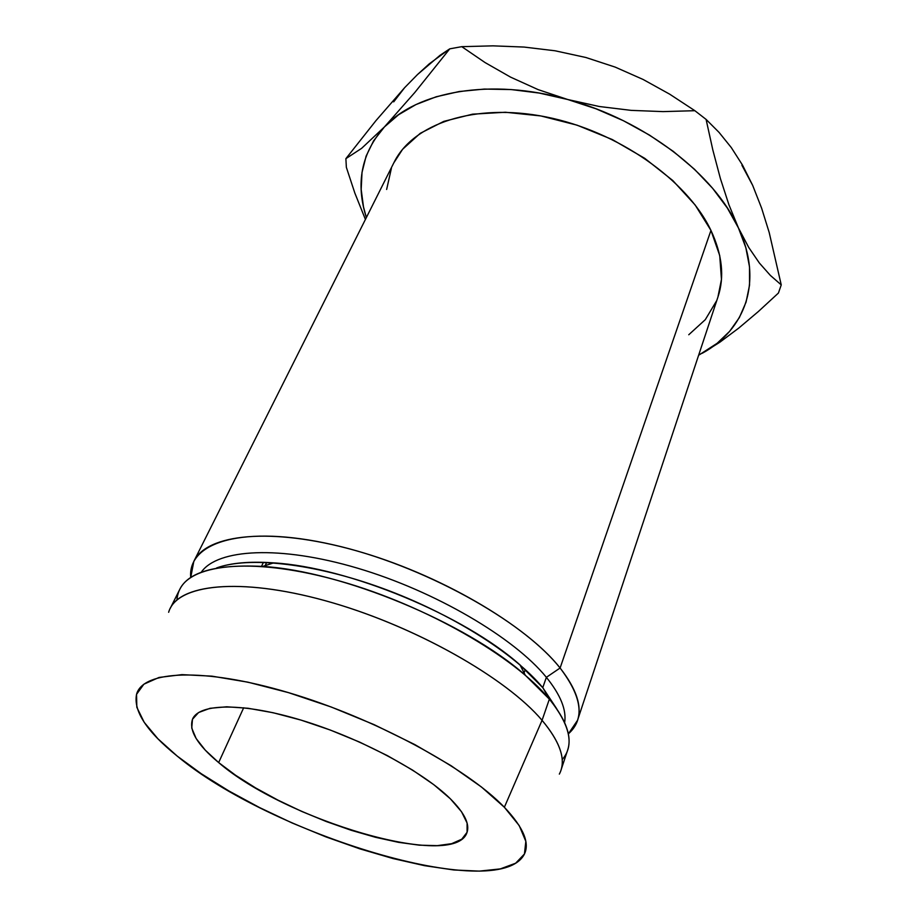 <?xml version="1.0" encoding="UTF-8"?>
<svg xmlns="http://www.w3.org/2000/svg" width="917" height="917" viewBox="0 0 917 917"><rect width="100%" height="100%" fill="white"/><g stroke="black" fill="none" stroke-linecap="round" stroke-linejoin="round"><path stroke-width="1.38" d="M218.659 762.577L243.681 707.752L218.659 762.577L235.658 775.301L255.614 787.932L277.862 800.082L301.704 811.419L326.418 821.586L351.268 830.309L375.523 837.301L398.437 842.322L419.252 845.165L437.226 845.646L451.623 843.686L461.767 839.204L467.074 832.281L467.085 823.042L461.526 811.751L450.373 798.81C464.403 812.875 469.951 824.108 466.994 832.521C454.66 870.657 284.992 820.027 218.659 762.577C197.166 744.719 188.501 730.15 192.65 718.882C199.585 703.236 243.314 702.571 301.647 720.292C359.9 737.921 422.783 771.495 450.373 798.81L433.879 784.734L412.616 770.12L387.467 755.665L359.556 742.071L330.235 730.012L300.936 720.074L273.094 712.727L247.991 708.256L226.705 706.789L210.062 708.291L198.576 712.543L192.478 719.272L191.745 728.064L196.146 738.517L205.293 750.175L218.659 762.577M176.901 600.016C178.975 574.936 207.586 563.737 262.709 566.419C341.732 571.142 466.042 622.632 525.258 675.176L549.363 699.144L542.772 687.647L520.042 664.94C464.254 615.284 348.196 567.21 273.633 562.878C249.63 561.193 230.614 562.889 216.584 567.955C248.404 556.264 313.339 563.141 381.953 588.106C450.534 613.072 514.288 653.271 542.772 687.647L546.372 677.319C514.242 637.682 435.036 591.064 357.412 568.139C279.696 545.099 217.432 548.87 201.339 572.105C217.432 548.87 279.696 545.099 357.412 568.139C435.036 591.064 514.242 637.682 546.372 677.319L560.092 668.012L710.95 230.408C687.177 180.076 617.794 131.154 545.982 116.918C474.089 102.509 412.753 123.898 393.955 162.573L193.819 561.387C206.669 534.049 270.87 526.782 354.856 550.349C438.727 573.744 525.945 624.764 560.092 668.012C523.011 620.671 421.82 564.734 332.733 544.698C243.475 524.364 187.492 542.05 190.725 577.492L193.819 561.387M263.431 562.316L261.528 566.328L263.431 562.316M559.347 774.108C566.465 760.64 560.7 742.701 542.062 720.315L504.361 807.258C523.63 827.615 530.186 843.468 524.031 854.793C496.693 903.749 270.595 834.195 177.222 756.101L157.93 738.793L144.198 722.309L136.828 707.282L136.541 694.352L143.877 684.197L159.054 677.445L181.956 674.637L211.965 676.161L247.98 682.191L288.397 692.61L331.186 706.996L374.102 724.636L414.805 744.581L451.164 765.752L481.448 786.992L504.361 807.258L519.228 825.621L525.831 841.359L524.444 853.991L515.652 863.206L500.292 868.903L479.327 871.116L453.777 869.969L424.663 865.694L392.992 858.541L359.716 848.81L325.787 836.843L292.076 822.962L259.488 807.533L228.895 790.958L201.167 773.661L177.222 756.101C146.789 731.606 133.24 711.007 136.564 694.295C142.765 670.602 203.001 667.209 288.511 692.633C373.872 717.885 466.845 768.068 504.361 807.258L542.062 720.315L549.363 699.144C514.403 656.618 425.855 605.575 341.147 581.435C256.336 557.123 192.043 563.141 179.721 589.471L170.149 608.544C182.105 582.914 246.444 577.756 331.828 602.572C417.086 627.228 506.551 678.293 542.062 720.315C505.737 677.25 412.604 624.821 325.81 600.864C238.89 576.701 176.431 584.427 168.636 612.281M393.702 101.867L404.649 87.654L417.533 74.518L429.305 63.8L449.754 48.842L414.805 92.491L384.429 126.924C361.401 153.001 355.372 183.217 366.353 217.581L363.487 206.898L361.183 189.441L362.02 172.407L366.124 156.085L373.597 140.817L384.429 126.924L398.586 114.74L415.928 104.584L436.24 96.766L459.176 91.528L484.336 89.075L511.205 89.568L539.207 93.053L567.703 99.506L596.016 108.802L623.48 120.757L649.431 135.063L673.273 151.362L694.467 169.255L712.601 188.294L727.341 208.021L738.46 227.978L745.853 247.739L749.521 266.916L749.544 285.141L746.071 302.129L739.343 317.603L729.6 331.381L717.14 343.29L698.639 355.223L719.971 342.133L738.77 328.08L758.405 311.493L778.441 293.027L781.238 284.889L770.372 275.421L759.414 263.076L748.731 247.452L738.46 227.978L728.9 204.697L720.395 178.551L712.818 149.918L706.09 119.405L694.857 110.693L663.071 111.61L631.171 110.372L599.259 106.498L567.703 99.506L538.153 89.625L510.574 77.131L485.082 62.574L461.778 46.664L449.754 48.842L414.805 92.491L384.429 126.924L361.63 148.336L345.881 158.652L346.362 167.352L354.845 193.063L365.413 219.438L354.845 193.063L346.362 167.352L345.881 158.652L375.947 120.643L404.661 87.642M688.759 334.751L705.299 319.655L716.452 301.051M717.908 297.119L721.461 279.456L719.73 255.602L710.95 230.408L695.155 204.984L672.803 180.546L644.754 158.343L612.304 139.544L577.045 125.159L540.801 115.932L505.405 112.252L472.576 114.166L443.794 121.376L420.227 133.332L402.62 149.265L393.76 162.951M391.399 168.281L386.642 189.464M542.062 720.315C559.049 740.592 565.342 757.282 560.917 770.395L567.634 750.152C572.174 736.672 566.076 719.673 549.363 699.144L542.062 720.315M577.527 720.326L718.011 296.81C724.625 276.877 722.275 254.754 710.95 230.408L560.092 668.012C576.426 688.885 582.238 706.319 577.527 720.326L568.322 733.898C585 719.169 582.249 697.195 560.092 668.012L546.372 677.319C560.585 694.937 566.672 710.022 564.631 722.596C566.672 710.022 560.585 694.937 546.372 677.319L542.772 687.647L556.791 708.875L542.772 687.647L549.363 699.144C570.282 725.336 574.558 745.487 562.178 759.608M585.86 57.496L615.192 67.113L643.092 79.458L669.685 94.176L694.857 110.693L663.071 111.61L631.171 110.372L599.259 106.498L567.703 99.506L538.153 89.625L510.574 77.131L485.082 62.574L461.778 46.664L449.754 48.842L440.022 55.318L417.533 74.518L404.649 87.654L375.947 120.643L345.881 158.652L361.63 148.336L384.429 126.924C416.937 91.391 490.687 77.704 567.703 99.506C644.72 120.219 714.675 174.517 738.46 227.978C763.632 281.737 745.166 329.856 702.296 353.251L719.971 342.133L738.77 328.08L758.405 311.493L778.441 293.027L781.238 284.889L770.372 275.421L759.414 263.076L748.731 247.452L738.46 227.978L728.9 204.697L720.395 178.551L712.818 149.918L706.09 119.405L719.043 132.38L731.273 147.545L742.483 165.071L752.662 185.349M585.94 57.507L555.117 50.79L524.1 47.065L493.014 45.85L461.778 46.664L493.014 45.85L524.1 47.065L555.117 50.79L585.94 57.507L615.192 67.113L643.092 79.458L669.685 94.176L694.857 110.693L706.09 119.405L719.043 132.38L731.273 147.545L742.483 165.071L752.651 185.326L761.603 208.125L769.203 232.528L781.238 284.889L769.203 232.528L761.603 208.125L752.651 185.326L741.91 165.243M525.258 669.559L523.722 673.857M262.709 566.419L273.633 562.878M525.258 675.176L520.042 664.94M266.675 562.453L265.173 565.617"/></g></svg>
